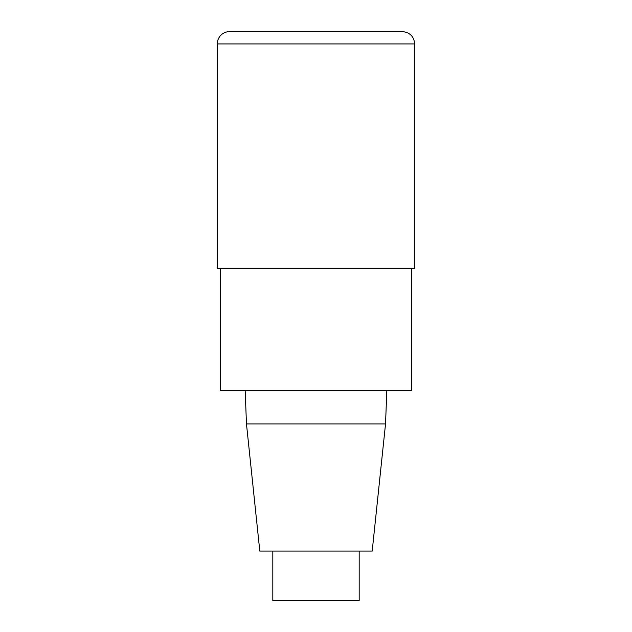 <?xml version="1.0" encoding="UTF-8"?>
<svg xmlns="http://www.w3.org/2000/svg" width="632" height="632" viewBox="0 0 632 632"><rect width="100%" height="100%" fill="white"/><g stroke="black" fill="none" stroke-linecap="round" stroke-linejoin="round"><path stroke-width="0.95" d="M411.622 268.497L411.622 390.647L220.378 390.647L220.378 268.497M245.177 390.647L246.472 423.961L259.799 551.049L372.201 551.049L385.528 423.961L386.824 390.647M246.472 423.961L385.528 423.961M272.819 551.049L272.819 600.4L359.181 600.4L359.181 551.049M217.29 43.94L217.29 268.497L414.711 268.497L414.711 43.94C413.96 36.459 409.844 32.351 402.371 31.6L229.629 31.6A12.34 12.34 0 0 0 217.29 43.94L414.711 43.94L414.711 268.497"/></g></svg>
